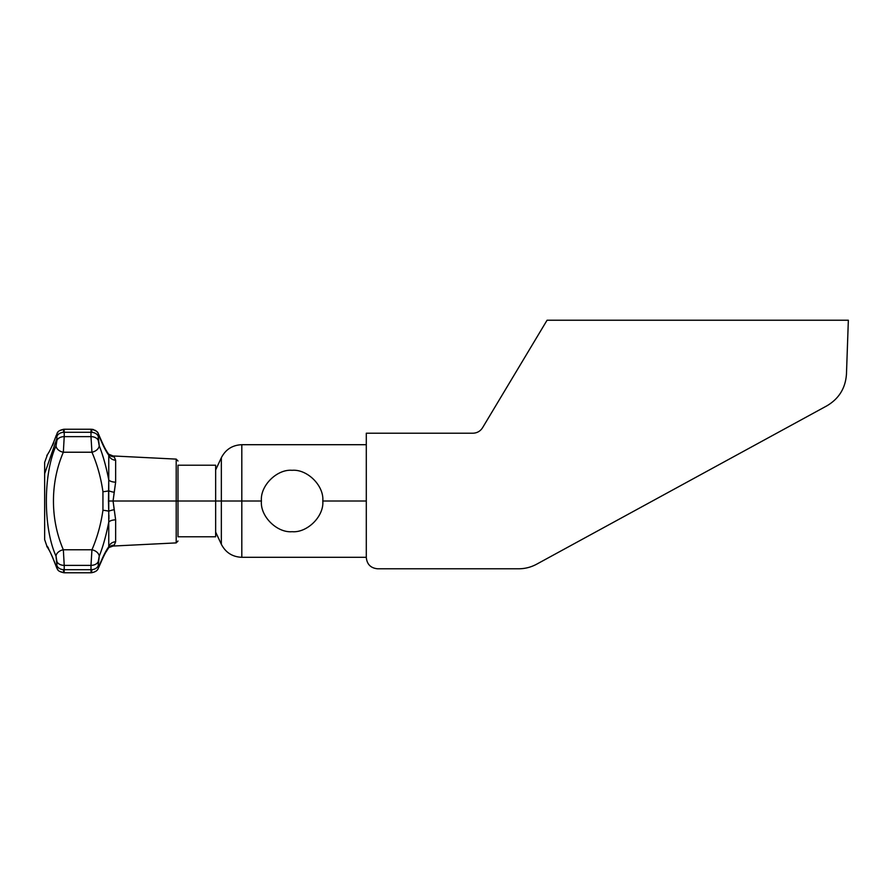 <?xml version="1.0" encoding="UTF-8"?>
<svg xmlns="http://www.w3.org/2000/svg" width="893" height="893" viewBox="0 0 893 893"><rect width="100%" height="100%" fill="white"/><g stroke="black" fill="none" stroke-linecap="round" stroke-linejoin="round"><path stroke-width="1.34" d="M846.464 374.089L848.35 320.23L547.063 320.23L848.35 320.23L846.464 374.089C845.504 388.109 838.973 398.691 826.873 405.835C838.973 398.691 845.504 388.109 846.464 374.089M377.594 568.785L518.632 568.785C525.028 568.763 531.034 567.222 536.671 564.186L826.873 405.835L536.671 564.186C531.034 567.222 525.028 568.763 518.632 568.785L377.594 568.785C370.74 568.104 366.978 564.343 366.297 557.489C366.978 564.343 370.74 568.104 377.594 568.785M366.297 433.217L472.877 433.217C477.063 433.072 480.3 431.241 482.566 427.725L547.063 320.23L482.566 427.725C480.3 431.241 477.063 433.072 472.877 433.217L366.297 433.217L366.297 557.489L366.297 444.513M366.297 501.006L322.797 501.006C324.17 485.569 307.069 468.959 292.1 470.31C277.131 468.959 260.042 485.569 261.415 501.006L241.813 501.006L241.813 444.703L241.813 501.006L261.415 501.006C260.042 516.433 277.131 533.043 292.1 531.692C307.069 533.043 324.17 516.433 322.797 501.006L366.297 501.006M215.648 532.072L221.341 544.261L221.341 501.006L221.341 544.261C225.639 552.566 232.459 556.919 241.813 557.299L241.813 501.006L241.813 557.299L366.297 557.299M261.415 501.006C260.042 516.433 277.131 533.043 292.1 531.692C307.069 533.043 324.17 516.433 322.797 501.006C324.17 485.569 307.069 468.959 292.1 470.31C277.131 468.959 260.042 485.569 261.415 501.006M221.341 501.006L241.813 501.006L221.341 501.006L221.341 457.741L221.341 501.006L215.648 501.006L215.648 465.22L177.997 465.22C177.997 459.616 177.997 459.616 177.997 465.22L177.997 501.006L176.2 501.006L176.2 459.114L176.2 501.006L177.997 501.006L177.997 465.22L215.648 465.22L215.648 501.006L177.997 501.006L177.997 503.373L177.997 501.006L221.341 501.006M215.648 536.782L215.648 501.006L215.648 536.782L177.997 536.782C177.997 542.386 177.997 542.386 177.997 536.782L177.997 534.405L177.997 536.782L215.648 536.782M177.997 503.373L177.997 534.405L177.997 503.373M108.979 547.509L108.879 547.599A7.535 7.267 -139.2 0 1 114.204 545.143C112.674 546.393 112.674 546.393 114.204 545.143A7.535 7.267 40.8 0 0 108.879 547.599L108.968 547.509A7.535 7.267 40.8 0 1 112.797 545.299A7.535 7.267 -139.2 0 0 108.946 547.532L113.065 546.047L176.2 542.899L176.2 501.006L176.2 542.899L177.997 541.013M108.756 511.209L108.455 501.006L113.065 501.006L114.204 509.702A7.535 1.496 -10.1 0 0 108.756 511.209A7.535 1.496 169.9 0 1 114.204 509.702L115.643 519.838A7.535 3.159 0 0 0 108.756 522.148L108.756 511.209A7.535 0.993 -174.2 0 0 102.941 510.26A7.535 0.993 5.8 0 1 108.756 511.209L108.756 490.793A7.535 1.496 -169.9 0 0 114.204 492.3L113.065 501.006L108.455 501.006L108.756 479.854C106.178 466.682 102.985 455.285 99.212 445.685A7.535 5.057 159.1 0 1 91.946 452.226L63.347 452.226C50.164 482.733 50.153 519.257 63.347 549.775L91.946 549.775L90.986 565.369A7.535 5.146 -0 0 0 98.241 561.585L99.212 556.317C102.985 546.717 106.178 535.32 108.756 522.148L108.756 546.795A7.535 6.843 180 0 1 115.643 541.783L114.204 545.143C112.674 546.393 112.674 546.393 114.204 545.143L115.643 541.783L115.643 519.838L113.065 501.006L176.2 501.006L113.065 501.006L115.643 482.175L115.643 460.219L114.204 456.859C112.674 455.609 112.674 455.609 114.204 456.859A7.535 7.267 -40.8 0 1 108.879 454.403A7.535 7.267 139.2 0 0 114.204 456.859C112.674 455.609 112.674 455.609 114.204 456.859L115.643 460.219A7.535 6.843 0 0 1 108.756 455.207L108.589 454.961M108.89 515.105L108.913 518.878L108.89 515.105M108.555 478.715L108.756 479.854A7.535 3.159 180 0 0 115.643 482.175L114.204 492.3A7.535 1.496 10.1 0 1 108.756 490.793A7.535 0.993 174.2 0 1 102.941 491.742A7.535 0.993 -5.8 0 0 108.756 490.793A7.535 0.993 -5.8 0 1 106.267 491.306A7.535 0.993 174.2 0 0 108.589 490.837M108.455 501.006L108.645 508.497L108.455 501.006M102.941 491.742L102.941 510.271L102.941 491.742C100.931 477.722 97.27 464.55 91.946 452.226C97.27 464.55 100.931 477.722 102.941 491.742M91.946 549.775C97.27 537.452 100.931 524.28 102.941 510.271C100.931 524.28 97.27 537.452 91.946 549.775L90.986 565.369L64.218 565.369L64.218 569.712A7.535 5.492 180 0 1 56.895 565.537L56.036 565.537C43.143 536.939 43.143 536.939 56.036 565.537C43.143 536.939 43.143 536.939 56.036 565.537A7.535 5.246 160.6 0 0 56.248 566.675A7.535 5.246 160.6 0 1 56.248 566.675L56.248 566.675C51.783 555.078 48.78 548.536 47.206 547.052L44.65 539.606L44.65 473.703L56.895 438.485L56.036 445.819C43.143 474.15 43.143 527.852 56.036 556.194A7.535 5.09 -18.8 0 1 63.347 549.775C50.153 519.257 50.164 482.733 63.347 452.226A7.535 5.09 -161.2 0 1 56.036 445.819C43.143 474.15 43.143 527.852 56.036 556.194L56.895 565.537L56.895 561.451A7.535 5.146 -0 0 0 64.218 565.369L63.347 549.775A7.535 5.09 161.2 0 0 56.036 556.194L56.895 561.451A7.535 5.146 -0 0 0 64.218 565.369L63.347 549.775L91.946 549.775A7.535 5.057 20.9 0 1 99.212 556.317A7.535 5.057 -159.1 0 0 91.946 549.775A7.535 5.057 -159.1 0 1 92.113 549.809M108.756 547.744L108.756 546.795A7.535 6.843 180 0 1 115.643 541.783L115.643 519.838A7.535 3.159 0 0 0 108.756 522.148L108.756 546.795C106.178 550.155 102.985 556.451 99.212 565.693L98.241 565.682L99.212 556.317C102.985 546.717 106.178 535.32 108.756 522.148M108.756 546.795A7.535 6.843 180 0 1 110.754 543.725A7.535 6.843 180 0 0 108.756 546.795C106.178 550.155 102.985 556.451 99.212 565.693A7.535 5.213 21.5 0 1 98.922 566.999M46.927 455.352L46.927 455.363C46.19 456.022 49.885 453.041 56.248 435.326A7.535 5.246 19.4 0 0 56.036 436.465C43.143 465.063 43.143 465.063 56.036 436.465L56.895 436.476L56.895 438.485L44.65 473.703L44.65 462.395L47.519 454.492M53.747 442.604L52.531 445.529M56.237 435.371A7.535 5.246 -160.6 0 0 56.036 436.465C43.143 465.063 43.143 465.063 56.036 436.465L56.895 436.476A7.535 5.492 -0 0 1 64.218 432.29L64.218 436.632A7.535 5.146 180 0 0 56.895 440.562L56.895 436.476A7.535 5.492 -0 0 1 64.218 432.29L90.986 432.29L90.986 436.632L64.218 436.632L64.218 432.29C64.173 428.205 63.883 428.249 63.347 432.424C63.883 428.249 64.173 428.205 64.218 432.29L90.986 432.29A7.535 5.492 -0 0 1 98.241 436.32L99.212 436.309C102.985 445.551 106.178 451.847 108.756 455.207L108.756 479.854C106.178 466.682 102.985 455.285 99.212 445.685L98.241 436.32L98.241 440.416A7.535 5.146 180 0 0 90.986 436.632L91.946 452.226A7.535 5.057 -20.9 0 0 99.212 445.685L98.241 440.416A7.535 5.146 180 0 0 90.986 436.632L90.986 432.29A7.535 5.492 -0 0 1 98.241 436.32L99.212 436.309A7.535 5.213 -21.5 0 0 98.956 435.07A7.535 5.213 158.5 0 1 99.212 436.309C102.985 445.551 106.178 451.847 108.756 455.207L108.756 479.854A7.535 3.159 180 0 0 115.643 482.175L115.643 460.219A7.535 6.843 0 0 1 108.756 455.207L108.756 454.258L108.756 455.207M91.946 432.424C91.354 428.249 91.03 428.205 90.986 432.29C91.03 428.205 91.354 428.249 91.946 432.424M108.555 454.917L107.528 453.376M102.416 454.827L103.175 457.238M63.347 452.226L64.218 436.632L90.986 436.632L91.946 452.226L63.347 452.226L64.218 436.632A7.535 5.146 180 0 0 56.895 440.562L56.036 445.819A7.535 5.09 18.8 0 0 63.347 452.226M108.756 490.793L108.756 479.854M44.65 528.299C44.65 543.011 44.65 543.011 44.65 528.299L44.65 473.703M56.27 566.742A7.535 5.246 -19.4 0 1 56.036 565.537L56.895 565.537A7.535 5.492 180 0 0 64.218 569.712L90.986 569.712C91.03 573.808 91.354 573.752 91.946 569.578C91.354 573.752 91.03 573.808 90.986 569.712L64.218 569.712L64.218 565.369L90.986 565.369L90.986 569.712L90.986 565.369A7.535 5.146 -0 0 0 98.241 561.585L98.241 565.682A7.535 5.492 180 0 1 90.986 569.712A7.535 5.492 180 0 0 98.241 565.682L99.212 565.693A7.535 5.213 -158.5 0 1 98.956 566.932L98.967 566.899M47.385 546.416L48.512 548.28M63.347 569.578C63.883 573.752 64.173 573.808 64.218 569.712C64.173 573.808 63.883 573.752 63.347 569.578M107.528 548.626L108.02 547.878M366.297 444.703L241.813 444.703C232.459 445.082 225.639 449.436 221.341 457.741L215.648 469.93M108.455 454.079L113.065 455.955L176.2 459.114L177.997 460.989M108.968 547.509L108.823 547.677C106.926 549.485 103.644 555.904 98.956 566.932C98.018 567.68 98.866 571.464 91.253 572.77C98.866 571.464 98.018 567.68 98.956 566.932M56.248 435.315L56.248 435.326C57.721 434.043 55.578 430.973 63.972 429.232L91.253 429.232C100.262 431.62 97.471 434.076 98.956 435.07C103.588 446.02 106.881 452.438 108.823 454.325M50.142 449.949L49.506 451.166M48.657 452.651L48.01 453.733M63.972 429.232L59.53 430.66M58.045 432.022L57.364 432.96M107.83 452.941L107.406 452.316M106.926 451.557L106.39 450.686M105.809 449.715L105.14 448.52M104.526 447.393L103.309 445.015M102.996 444.368L101.344 440.807M101.021 440.059L98.677 434.422M92.258 429.299L93.62 429.611M94.937 430.18L95.841 430.75M97.17 431.989L97.728 432.714M56.404 567.1L56.996 568.417M57.063 568.551L58 569.924M59.53 571.341L63.972 572.77C55.946 571.073 57.9 568.629 56.248 566.675C49.885 548.961 46.19 545.98 46.927 546.639L46.927 546.639M63.972 572.77L91.253 572.77M99.525 565.503L100.462 563.249M100.563 562.992L103.778 556.049M104.637 554.397L105.352 553.091M105.932 552.075L108.265 548.436"/></g></svg>
